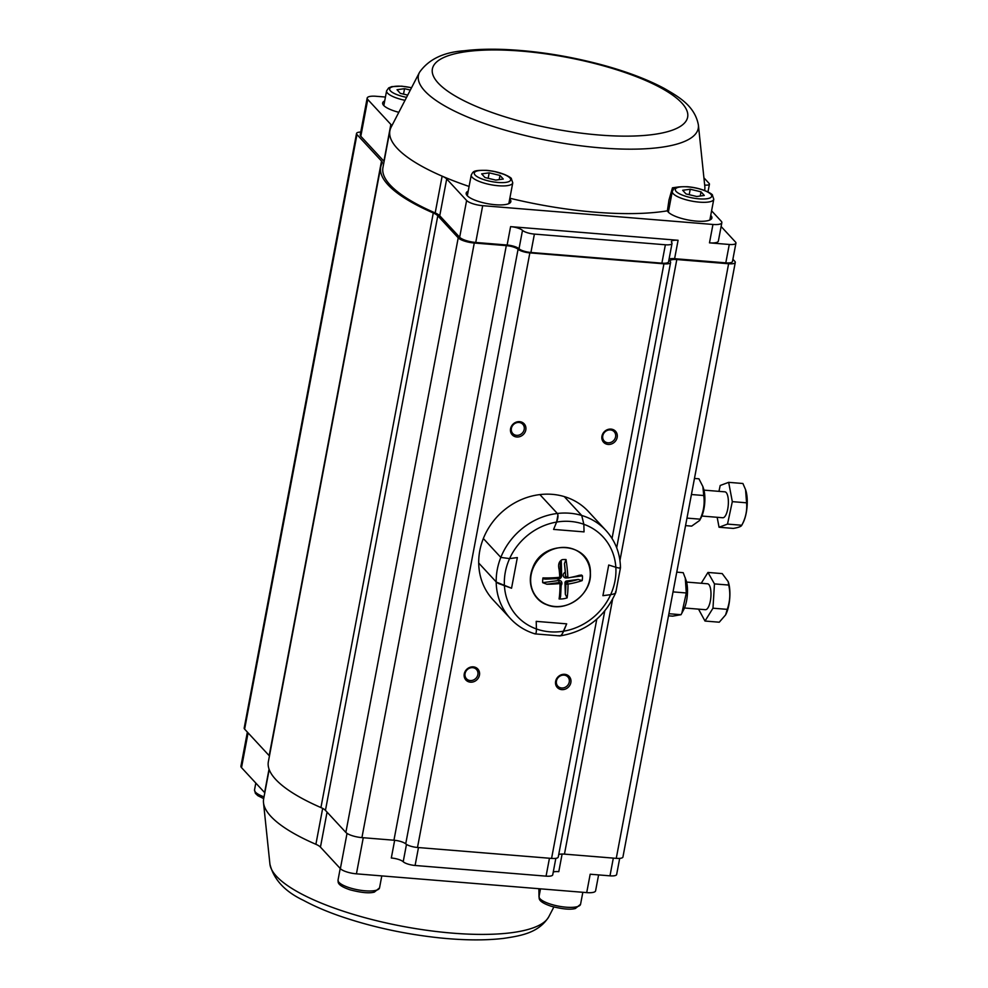 <?xml version="1.0" encoding="UTF-8"?>
<svg xmlns="http://www.w3.org/2000/svg" width="988" height="988" viewBox="0 0 988 988"><rect width="100%" height="100%" fill="white"/><g stroke="black" fill="none" stroke-linecap="round" stroke-linejoin="round"><path stroke-width="1.48" d="M732.898 259.251L734.837 261.363A9.744 2.729 -169.3 0 1 735.282 262.425A9.744 2.729 -169.3 0 1 728.613 263.759L676.805 259.535A9.744 2.729 10.7 0 0 670.136 260.869A9.744 2.729 10.7 0 0 670.37 261.672A9.744 2.729 -169.3 0 1 670.593 262.487A9.744 2.729 -169.3 0 1 663.936 263.821L529.852 252.891A9.744 2.729 -169.3 0 1 518.07 249.26A9.744 2.729 10.7 0 0 506.301 245.629L474.277 243.023A12.992 3.631 -169.3 0 1 458.21 237.836L437.795 215.779A16.24 4.545 10.7 0 0 433.275 212.963A162.452 45.46 -169.3 0 1 380.713 167.096A162.452 45.46 -169.3 0 1 382.109 163.218A16.24 4.545 10.7 0 0 382.245 162.822A16.24 4.545 10.7 0 0 381.516 161.056L356.964 134.541A9.744 2.729 -169.3 0 1 356.532 133.479A9.744 2.729 -169.3 0 1 360.756 132.059M735.282 262.425L622.934 857.016A9.744 2.729 -169.3 0 1 616.265 858.35L564.457 854.126A9.744 2.729 10.7 0 0 558.714 854.571M604.742 611.016L558.245 857.078A9.744 2.729 -169.3 0 1 551.576 858.411L417.492 847.482A9.744 2.729 -169.3 0 1 405.722 843.851A9.744 2.729 10.7 0 0 393.94 840.22L361.929 837.614A12.992 3.631 -169.3 0 1 345.862 832.427L325.447 810.37A16.24 4.545 10.7 0 0 320.927 807.554A162.452 45.46 -169.3 0 1 268.366 761.686L380.713 167.096M601.951 436.153A8.126 7.299 -42.8 0 1 614.635 430.447A8.126 7.299 -42.8 0 1 612.115 443.723A8.126 7.299 -42.8 0 1 601.951 436.153M555.626 681.35A8.126 7.299 -42.8 0 1 568.298 675.644A8.126 7.299 -42.8 0 1 565.791 688.92A8.126 7.299 -42.8 0 1 555.626 681.35M510.574 428.706A8.126 7.299 -42.8 0 1 523.257 423A8.126 7.299 -42.8 0 1 520.738 436.276A8.126 7.299 -42.8 0 1 510.574 428.706M464.249 673.902A8.126 7.299 -42.8 0 1 476.92 668.197A8.126 7.299 -42.8 0 1 474.413 681.461A8.126 7.299 -42.8 0 1 464.249 673.902M269.44 755.968A16.24 4.545 10.7 0 0 269.168 755.647L244.616 729.132A9.744 2.729 -169.3 0 1 244.184 728.07L356.532 133.479M465.076 673.581A6.817 6.126 137.2 0 0 466.46 678.731A6.817 6.126 137.2 0 0 475.636 678.595A6.817 6.126 137.2 0 0 476.475 669.469A6.817 6.126 137.2 0 0 469.843 668.061A6.817 6.126 137.2 0 0 465.076 673.581M511.401 428.384A6.817 6.126 137.2 0 0 512.797 433.547A6.817 6.126 137.2 0 0 521.96 433.399A6.817 6.126 137.2 0 0 522.813 424.272A6.817 6.126 137.2 0 0 516.168 422.864A6.817 6.126 137.2 0 0 511.401 428.384M556.454 681.028A6.817 6.126 137.2 0 0 557.837 686.191A6.817 6.126 137.2 0 0 567.013 686.043A6.817 6.126 137.2 0 0 567.853 676.916A6.817 6.126 137.2 0 0 561.221 675.508A6.817 6.126 137.2 0 0 556.454 681.028M602.779 435.832A6.817 6.126 137.2 0 0 604.174 440.994A6.817 6.126 137.2 0 0 613.338 440.858A6.817 6.126 137.2 0 0 614.19 431.719A6.817 6.126 137.2 0 0 607.546 430.311A6.817 6.126 137.2 0 0 602.779 435.832M407.723 95.12L400.301 93.354L397.028 89.723L404.549 88.685L410.341 90.069M404.549 88.685L403.524 94.119M503.263 179.063L495.741 180.1L484.947 177.519L481.662 173.888L489.196 172.851L499.99 175.432L503.263 179.063M499.99 175.432L499.199 179.631M489.196 172.851L488.158 178.297M704.296 195.451L696.775 196.501L685.968 193.907L682.696 190.289L690.217 189.239L701.023 191.833L704.296 195.451M701.023 191.833L700.233 196.019M690.217 189.239L689.192 194.685M684.486 607.991L705.42 609.695A12.992 4.409 -85.3 0 0 710.928 596.32A12.992 4.409 -85.3 0 0 707.532 583.784L706.321 583.686M714.46 583.896L712.978 608.2L705 621.044L719.264 622.205L725.6 614.907L727.242 609.361C730.046 601.445 730.54 593.343 728.712 585.057L728.181 581.599L722.216 573.608L707.964 572.447L714.46 583.896L728.712 585.057M712.978 608.2L727.242 609.361M701.233 583.278L707.964 572.447M705 621.044L698.528 609.139M728.242 581.771A20.909 7.101 94.7 0 1 728.366 582.154A20.909 7.101 94.7 0 1 729.465 587.045A20.909 7.101 94.7 0 1 725.723 614.684A20.909 7.101 94.7 0 1 725.6 614.894L725.723 614.684M694.465 478.451L698.924 478.81L702.851 486.516L703.752 495.519C704.852 503.608 703.641 511.488 700.122 519.169L699.615 520.478L691.662 526.122L685.549 525.616M686.969 518.107L700.122 519.169M691.427 494.519L703.752 495.519M699.628 520.478L701.147 517.576A18.686 6.348 -85.3 0 0 703.518 488.504L702.851 486.516M721.573 517.65L722.796 517.749A12.992 4.409 -85.3 0 0 728.255 505.152A12.992 4.409 -85.3 0 0 724.908 491.839L703.975 490.134M732.318 501.645L746.57 502.806L745.557 489.64L742.914 483.503L728.662 482.342L732.318 501.645L727.514 524.097L741.766 525.258C745.681 517.996 747.286 510.512 746.57 502.806M718.943 491.357L720.203 485.491L728.662 482.342M727.514 524.097L719.054 527.246L733.306 528.407C738.444 527.555 741.259 526.505 741.766 525.258L743.087 522.738A20.909 7.101 94.7 0 0 745.742 490.209L745.557 489.64M719.054 527.246L717.165 517.292M668.505 615.82L672.63 616.154L681.028 614.709L683.77 609.522A18.686 6.348 -85.3 0 0 686.141 580.45L683.202 572.67L676.755 572.151M681.856 613.178L686.302 592.973L673.026 591.886M686.302 592.973L685.252 577.782M681.028 614.709L668.901 613.721M553.589 529.407L584.044 531.89L583.846 524.295L584.044 531.89L553.589 529.407L556.615 522.072L553.589 529.407M557.775 514.266L557.356 513.476A64.973 58.354 -42.8 0 1 581.722 515.464L583.846 524.295A58.477 52.512 137.2 0 0 556.615 522.072L557.936 514.995M615.561 591.651C616.24 593.047 614.598 594.047 610.658 594.653L602.927 595.678L608.719 565.025L615.833 567.26A58.477 52.512 137.2 0 0 583.846 524.295L581.722 515.464A64.973 58.354 -42.8 0 1 605.879 530.395L588.403 511.512A64.973 58.354 137.2 0 0 564.247 496.581L581.722 515.464L564.247 496.581A64.973 58.354 137.2 0 0 539.88 494.593L557.356 513.476A64.973 58.354 -42.8 0 0 500.817 557.405L509.61 558.603A58.477 52.512 137.2 0 1 556.615 522.072C558.121 518.194 558.368 515.328 557.356 513.476L539.88 494.593A64.973 58.354 137.2 0 0 483.342 538.522A64.973 58.354 137.2 0 0 478.711 563.037A64.973 58.354 137.2 0 0 493.024 599.79L510.5 618.673A64.973 58.354 -42.8 0 1 496.186 581.92L478.711 563.037L496.186 581.92A64.973 58.354 -42.8 0 1 500.817 557.405L483.342 538.522L500.817 557.405L509.61 558.603L517.341 557.578L511.549 588.231L498.495 583.513M534.656 633.592C535.866 634.382 536.459 632.826 536.422 628.961L536.212 621.366L566.68 623.848L562.172 633.975M559.023 635.58C560.468 636.383 562.011 634.914 563.654 631.184A58.477 52.512 -42.8 0 1 536.422 628.961L536.311 631.703M605.879 530.395C615.265 540.769 620.131 553.194 620.489 567.668L615.771 592.565C604.73 617.142 586.106 631.579 559.9 635.914L535.064 633.888M617.945 567.828L615.833 567.26C619.451 568.347 620.909 568.298 620.192 567.137M496.396 582.13L511.549 588.231L517.341 557.578L509.61 558.603A58.477 52.512 137.2 0 0 504.436 585.995A58.477 52.512 137.2 0 0 536.422 628.961L536.212 621.366L566.68 623.848L563.654 631.184A58.477 52.512 137.2 0 0 610.658 594.653L602.927 595.678L608.719 565.025L615.833 567.26A58.477 52.512 -42.8 0 1 610.658 594.653M497.619 583.006L496.927 582.55M567.89 577.918A47.041 16.277 178.4 0 0 579.215 575.325L581.586 575.065L582.426 575.831A20.872 18.735 -42.8 0 1 582.167 580.598A46.918 16.24 178.4 0 1 568.026 584.106A46.918 12.745 82.4 0 1 567.112 597.888A20.872 18.735 -42.8 0 1 559.097 598.95A46.918 12.745 -97.6 0 0 559.998 583.562A47.041 16.277 178.4 0 1 546.87 584.229L542.696 582.661A20.872 18.735 -42.8 0 1 542.955 577.906A46.918 16.24 -1.6 0 0 559.776 577.288A46.918 12.745 -97.6 0 0 559.183 569.804C557.874 564.741 558.887 561.357 562.221 559.653A20.872 18.735 -42.8 0 1 566.025 559.541A46.918 12.745 82.4 0 1 567.89 577.918L565.642 576.066A45.3 12.313 -97.6 0 0 564.444 563.568L565.642 576.066M578.252 579.45L566.495 581.018L567.359 581.944A45.3 15.672 -1.6 0 0 578.252 579.45L582.167 580.598M560.678 594.924L560.295 597.752L559.097 598.95M567.112 597.888L565.321 594.307A45.3 12.313 -97.6 0 0 565.852 583.686A1.63 0.692 0 0 0 568.026 584.106L567.359 581.944A1.63 1.457 -42.8 0 0 565.852 583.686L564.988 582.747L565.321 594.307M564.988 582.747A1.63 1.457 -42.8 0 1 566.495 581.018M564.444 563.568L566.025 559.541M562.221 559.653L561.246 560.159L561.678 575.547A3.248 2.915 -42.8 0 1 556.973 578.746M546.858 579.054L544.042 578.98L542.955 577.906M559.998 583.562L559.233 582.574L546.87 584.229M545.425 579.141L559.603 578.511A1.63 1.63 0 0 0 561.061 576.794L559.48 578.412M559.183 569.804L560.48 569.496L560.986 576.683A45.3 12.313 82.4 0 0 560.431 569.545M560.258 566.334L560.48 569.496L560.295 563.271L561.246 560.159M560.604 596.419L561.209 584.303M269.922 864.092A142.395 39.853 10.7 0 0 363.67 917.346A142.395 39.853 10.7 0 0 516.749 931.931A142.395 39.853 10.7 0 0 548.785 916.778C538.682 932.968 520.96 935.784 503.719 938.378C485.441 940.539 464.088 940.378 439.672 937.884C404.067 934.068 370.525 926.695 339.045 915.79C325.546 911.035 313.739 905.91 303.637 900.439C284.902 891.584 273.664 879.468 269.922 864.092L263.5 802.664A160.167 44.818 -169.3 0 0 315.888 844.295A16.24 4.545 10.7 0 1 320.445 847.124L340.366 868.637A12.992 3.631 -169.3 0 0 356.433 873.837L586.711 892.609A12.992 3.631 10.7 0 0 595.591 890.83L598.605 874.911M619.686 858.387L616.648 874.491A9.744 2.729 -169.3 0 1 609.979 875.837L590.182 874.219L586.711 892.609M264.796 792.796A16.24 4.545 10.7 0 0 264.611 792.574L241.517 767.627A12.992 3.631 -169.3 0 1 240.924 766.206L247.371 732.108M553.255 872.021A9.744 2.729 -169.3 0 1 558.788 871.663L562.11 854.04M394.657 840.294L391.31 858.004A9.744 2.729 -169.3 0 1 403.203 861.734A9.744 2.729 10.7 0 0 415.096 865.476L546.068 876.146A9.744 2.729 10.7 0 0 552.737 874.812L555.836 858.35M263.5 802.664A160.167 44.818 -169.3 0 1 263.648 798.884L269.193 769.553M538.88 888.706L539.003 896.832M391.544 126.378A16.24 4.545 10.7 0 0 391.594 126.205A16.24 4.545 10.7 0 0 390.853 124.426L367.758 99.479A12.992 3.631 -169.3 0 1 367.178 98.059A12.992 3.631 -169.3 0 1 376.07 96.281L385.444 97.046M398.819 112.311A22.749 6.36 -169.3 0 1 382.665 102.95A22.749 6.36 -169.3 0 1 384.703 100.924M710.73 215.372A22.749 6.36 -169.3 0 1 711.891 217.99A22.749 6.36 -169.3 0 1 690.526 220.398A22.749 6.36 -169.3 0 1 667.382 210.827A160.167 44.818 10.7 0 1 509.845 198.218M509.709 198.983A22.749 6.36 -169.3 0 1 510.858 201.601A22.749 6.36 -169.3 0 1 487.331 203.639A22.749 6.36 -169.3 0 1 466.175 193.154A22.749 6.36 -169.3 0 1 468.201 191.141M711.595 210.827L721.252 221.25A12.992 3.631 10.7 0 1 721.845 222.671A12.992 3.631 10.7 0 1 712.953 224.461L482.687 205.677A12.992 3.631 -169.3 0 1 466.62 200.49L446.7 178.976A16.24 4.545 10.7 0 0 442.13 176.148A160.167 44.818 10.7 0 0 469.09 186.448M721.116 226.511L735.504 242.06A9.744 2.729 -169.3 0 1 735.937 243.122A9.744 2.729 -169.3 0 1 729.28 244.468L709.483 242.85A12.992 3.631 10.7 0 0 718.362 241.06L721.845 222.671M735.937 243.122L732.466 261.511A9.744 2.729 -169.3 0 1 725.797 262.857L674.606 258.683A9.744 2.729 10.7 0 0 669.086 259.041M672.025 243.443A9.744 2.729 10.7 0 0 671.729 242.529A9.744 2.729 -169.3 0 1 671.42 241.628A9.744 2.729 -169.3 0 1 678.089 240.282L510.598 226.635A9.744 2.729 -169.3 0 1 522.504 230.365A9.744 2.729 10.7 0 0 534.397 234.094L665.369 244.777A9.744 2.729 10.7 0 0 672.025 243.443L668.555 261.832A9.744 2.729 -169.3 0 1 661.886 263.166L530.914 252.483A9.744 2.729 -169.3 0 1 519.021 248.754A9.744 2.729 10.7 0 0 507.128 245.024L475.734 242.455A12.992 3.631 -169.3 0 1 459.667 237.268L439.746 215.755A16.24 4.545 10.7 0 0 435.189 212.926A160.167 44.818 -169.3 0 1 382.949 167.515L389.889 130.737A160.167 44.818 -169.3 0 1 391.137 127.156L419.517 72.309A142.395 39.853 -169.3 0 0 600.902 147.904A142.395 39.853 -169.3 0 0 698.393 125.007L704.815 186.436A160.167 44.818 -169.3 0 1 704.666 190.215A160.167 44.818 -169.3 0 1 704.617 190.474L704.666 190.215M435.189 212.926L442.13 176.148A160.167 44.818 -169.3 0 1 389.889 130.737M384.097 161.427A16.24 4.545 10.7 0 0 383.912 161.205L360.818 136.258A12.992 3.631 -169.3 0 1 360.225 134.837L367.178 98.059M704.666 185.04L705 185.077A6.496 1.815 10.7 0 0 709.446 184.176A6.496 1.815 10.7 0 0 709.149 183.472L703.913 177.815M504.905 174.604L494.482 171.492M678.855 186.917L672.458 187.806L669.024 199.835L667.382 210.827M509.129 202.046A22.749 6.36 -169.3 0 1 509.894 203.009M466.558 194.821A22.749 6.36 -169.3 0 1 467.62 194.204M383.06 104.605A22.749 6.36 -169.3 0 1 384.122 103.999M710.162 218.434A22.749 6.36 -169.3 0 1 710.928 219.398M667.592 211.21A22.749 6.36 -169.3 0 1 668.654 210.592M616.265 858.35L728.613 263.759M564.457 854.126L612.585 599.37M619.945 560.468L676.805 259.535M551.576 858.411L596.789 619.192M612.041 538.46L663.936 263.821M417.492 847.482L529.852 252.891M405.722 843.851L518.07 249.26M393.94 840.22L506.301 245.629M361.929 837.614L474.277 243.023M345.862 832.427L458.21 237.836M325.447 810.37L437.795 215.779M320.927 807.554L433.275 212.963M269.168 755.647L381.516 161.056M244.616 729.132L356.964 134.541M540.498 888.842L539.065 896.449A21.119 5.916 10.7 0 0 558.714 906.181A21.119 5.916 10.7 0 0 580.561 904.292L582.834 892.288M255.806 783.076L254.534 789.857A21.119 5.916 10.7 0 0 264.031 796.871M411.514 87.796A18.525 5.187 10.7 0 0 389.766 88.451A18.525 5.187 10.7 0 0 406.574 97.343M405.031 100.319A21.119 5.916 -169.3 0 1 386.604 90.834L383.826 105.568M340.218 868.477L338.032 880.061A21.119 5.916 10.7 0 0 357.681 889.793A21.119 5.916 10.7 0 0 379.528 887.903L381.8 875.899M509.87 177.939A18.525 5.187 10.7 0 0 479.094 170.578A18.525 5.187 10.7 0 0 488.43 180.915A18.525 5.187 10.7 0 0 509.87 177.939M508.832 203.627L512.76 182.854A21.119 5.916 -169.3 0 1 490.9 184.731A21.119 5.916 -169.3 0 1 471.251 175.012L467.324 195.785M710.903 194.34A18.525 5.187 10.7 0 0 680.127 186.967A18.525 5.187 10.7 0 0 689.463 197.304A18.525 5.187 10.7 0 0 710.903 194.34M709.853 220.015L713.781 199.243A21.119 5.916 -169.3 0 1 691.933 201.132A21.119 5.916 -169.3 0 1 672.285 191.4L668.357 212.173M590.281 573.015A31.258 28.072 137.2 0 0 561.653 547.476A31.258 28.072 137.2 0 0 530.815 576.98A31.258 28.072 137.2 0 0 555.281 606.509A31.258 28.072 137.2 0 0 590.281 573.015M542.696 582.661L558.702 580.524A3.248 2.915 -42.8 0 1 561.283 585.143M582.426 575.831L570.866 577.375M567.149 577.869L566.408 577.968A3.248 2.915 -42.8 0 1 564.704 572.497M560.999 575.708L561.678 575.547M565.26 575.658A1.63 1.457 137.2 0 0 565.618 576.547L566.322 577.313M558.702 580.524L559.233 582.574A1.63 1.457 137.2 0 1 560.468 582.994L561.172 583.76M609.979 875.837L613.326 858.115M356.433 873.837L363.263 837.725M546.068 876.146L549.452 858.239M415.096 865.476L418.48 847.556M403.203 861.734L406.476 844.407M340.366 868.637L347.035 833.378M320.445 847.124L327.065 812.111M315.888 844.295L322.668 808.394M264.611 792.574L269.032 769.133M241.517 767.627L248.087 732.874M729.28 244.468L725.797 262.857M712.953 224.461L709.483 242.85M482.687 205.677L475.734 242.455M510.598 226.635L507.128 245.024M678.089 240.282L674.606 258.683M466.62 200.49L459.667 237.268M446.7 178.976L439.746 215.755M390.853 124.426L383.912 161.205M367.758 99.479L360.818 136.258M705 185.077L704.79 186.176M665.369 244.777L661.886 263.166M534.397 234.094L530.914 252.483M522.504 230.365L519.021 248.754M598.839 134.986A129.91 36.358 10.7 0 0 646.078 80.67A129.91 36.358 10.7 0 0 435.14 63.479A129.91 36.358 10.7 0 0 598.839 134.986M616.685 547.784L670.593 262.487M539.065 896.449C539.905 897.388 535.805 901.044 551.082 906.218C562.221 909.121 570.311 909.886 575.374 908.503L580.561 904.292M254.534 789.857L255.386 793.339L257.831 795.673L263.697 798.625M411.564 87.697L401.684 86.166L391.767 86.635L388.692 87.895L386.604 90.834M338.032 880.061C338.872 880.987 334.771 884.655 350.061 889.818C361.188 892.732 369.29 893.498 374.341 892.115L379.528 887.903M512.76 182.854L511.339 178.655C512.34 178.458 503.114 171.727 486.318 170.331C472.882 170.22 473.45 171.307 471.251 175.012M713.781 199.243L712.373 195.044C713.373 194.846 704.148 188.115 687.352 186.72C673.915 186.621 674.483 187.695 672.285 191.4M706.334 583.686L686.598 582.08M721.598 517.65L701.863 516.045M510.5 618.673C517.255 625.898 525.443 630.962 535.088 633.901M590.379 572.892C591.306 541.844 542.721 538.151 532.52 568.446C525.986 585.378 535.101 600.729 546.339 604.545C566.309 613.536 592.022 593.936 590.379 572.892M548.785 916.778L553.848 907.009M709.446 184.176L707.976 191.944M698.393 125.007C694.885 106.247 679.423 97.157 664.319 88.463C648.091 79.769 628.146 72.136 604.495 65.541C569.965 56.118 536.039 50.734 502.744 49.4C488.443 48.906 475.586 49.363 464.175 50.771C443.513 52.179 428.631 59.366 419.517 72.309M669.037 199.835L668.802 201.046"/></g></svg>
